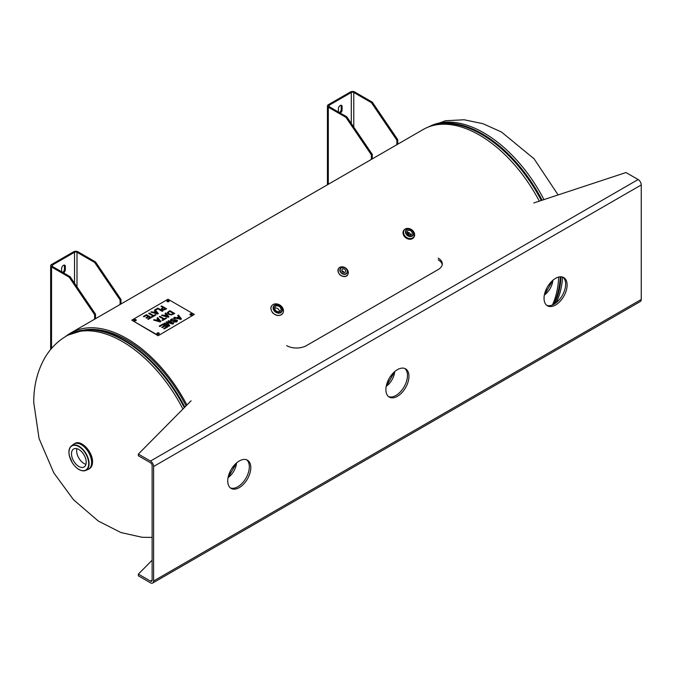 <?xml version="1.0" encoding="UTF-8"?>
<svg xmlns="http://www.w3.org/2000/svg" width="675" height="675" viewBox="0 0 675 675"><rect width="100%" height="100%" fill="white"/><g stroke="black" fill="none" stroke-linecap="round" stroke-linejoin="round"><path stroke-width="1.01" d="M65.669 336.488A112.32 64.842 60 0 1 70.672 333.028A112.32 64.842 60 0 1 186.924 405.017M552.412 304.965A112.32 64.842 -120 0 0 558.706 277.045M539.3 201.142A112.32 64.842 -120 0 0 423.225 129.482L70.672 333.028M408.232 232.411A109.181 63.037 -120 0 0 409.16 234.841M407.337 232.36A110.573 63.838 -120 0 0 407.995 234.107M76.908 448.689A10.395 5.999 -120 0 0 76.646 450.782A10.395 5.999 -120 0 0 85.944 464.333M71.499 453.752A10.395 5.999 60 0 1 73.651 448.993A10.395 5.999 60 0 1 84.054 454.992A10.395 5.999 60 0 1 84.054 466.999A10.395 5.999 60 0 1 76.039 464.214A10.395 5.999 60 0 1 71.499 453.752M339.736 267.376A5.535 4.362 -144.9 0 1 346.393 268.633A5.535 4.362 -144.9 0 1 347.659 274.767A5.535 4.362 -144.9 0 1 340.622 275.164A5.535 4.362 -144.9 0 1 338.605 268.405A5.535 4.362 -144.9 0 1 339.736 267.376M344.149 272.523A2.101 1.654 35.1 0 0 341.904 270.945M345.035 272.312A2.101 1.654 -144.9 0 1 342.503 271.831A2.101 1.654 -144.9 0 1 342.023 269.502A2.101 1.654 -144.9 0 1 344.697 269.35A2.101 1.654 -144.9 0 1 345.465 271.915A2.101 1.654 -144.9 0 1 345.035 272.312M392.453 373.832A10.395 5.999 -60 0 1 387.02 383.248M286.639 345.642A13.981 8.075 -0 0 0 306.408 345.642L438.202 269.553A13.981 8.075 -0 0 0 442.294 263.849A13.981 8.075 -0 0 0 438.202 258.137M438.202 259.841A13.981 8.075 180 0 1 442.218 264.701M533.756 202.972L626.012 172.538L638.128 179.533A4.421 2.548 60 0 1 641.25 184.942L153.605 466.484L153.605 581.015A4.421 2.548 -120 0 1 152.693 583.031A4.421 2.548 -120 0 1 150.483 582.82L138.367 575.826L138.367 574.113L152.128 560.216M138.367 574.113L150.483 581.108A2.329 1.342 -120 0 0 151.647 581.226A2.329 1.342 -120 0 0 152.128 580.163L152.128 465.632A2.329 1.342 60 0 0 150.483 462.772L138.367 455.777L138.367 454.072L191.084 400.807M153.605 466.484A4.421 2.548 -120 0 0 150.483 461.067L138.367 454.072M567.118 285.01A16.31 9.416 -60 0 1 559.997 301.421A16.31 9.416 -60 0 1 547.425 305.792A16.31 9.416 -60 0 1 547.425 286.959A16.31 9.416 -60 0 1 563.735 277.543A16.31 9.416 -60 0 1 567.118 285.01M546.725 305.311A16.31 9.416 120 0 0 559.001 300.046A16.31 9.416 120 0 0 565.642 284.158A16.31 9.416 120 0 0 562.967 277.172M250.805 467.632A16.31 9.416 -60 0 1 243.683 484.042A16.31 9.416 -60 0 1 231.12 488.413A16.31 9.416 -60 0 1 231.12 469.581A16.31 9.416 -60 0 1 247.43 460.164A16.31 9.416 -60 0 1 250.805 467.632M230.411 487.924A16.31 9.416 120 0 0 242.688 482.667A16.31 9.416 120 0 0 249.328 466.779A16.31 9.416 120 0 0 246.653 459.793M408.957 376.321A16.31 9.416 -60 0 1 401.844 392.732A16.31 9.416 -60 0 1 389.273 397.102A16.31 9.416 -60 0 1 389.273 378.27A16.31 9.416 -60 0 1 405.582 368.854A16.31 9.416 -60 0 1 408.957 376.321M388.572 396.613A16.31 9.416 120 0 0 400.84 391.357A16.31 9.416 120 0 0 407.481 375.469A16.31 9.416 120 0 0 404.814 368.483M153.605 581.015L641.25 299.472L641.25 184.942M641.25 299.472A4.421 2.548 60 0 1 640.339 301.497L152.693 583.031M146.475 314.702L151.419 317.554L148.331 319.343L147.741 319.005L150.179 317.596L148.829 316.82L146.551 318.127L145.969 317.79L148.238 316.482L146.407 315.419L143.969 316.828L143.387 316.491L146.475 314.702L143.429 316.516M148.238 316.482L146.019 317.815M150.179 317.596L147.791 319.03M151.377 317.587L146.475 314.761M149.293 313.082L153.655 315.596L155.309 314.634L155.891 314.972L151.926 317.267L151.335 316.929L152.997 315.976L148.635 313.462L149.293 313.082L148.686 313.487M152.997 315.976L151.386 316.955M155.849 315.006L155.309 314.693L153.655 315.647L149.293 313.132M157.275 313.402L155.706 311.622L154.178 312.55L157.275 313.453L154.178 312.5M155.09 309.791L158.33 313.563L157.528 314.035L150.913 312.145L151.605 311.74L153.436 312.28L155.326 311.192L154.389 310.137L157.908 308.104L162.844 310.964L162.194 311.344L157.832 308.821L155.63 310.095L155.09 309.791L158.304 313.588M155.326 311.192L153.436 312.331L150.981 312.162M157.908 308.104L154.423 310.171M162.802 310.989L157.908 308.163M159.882 321.292L158.313 319.511L156.794 320.439L159.882 321.342L156.794 320.389M157.672 317.638L160.945 321.452L160.135 321.924L153.529 320.034L154.221 319.629L156.052 320.169L157.933 319.081L157.005 318.026L157.672 317.638L157.03 318.06M157.933 319.081L156.052 320.22L153.588 320.051M160.912 321.477L157.672 317.697M159.95 316.322L164.312 318.836L165.966 317.883L166.548 318.22L162.582 320.515L161.992 320.178L163.654 319.216L159.292 316.702L159.95 316.322L159.342 316.727M163.654 319.216L162.042 320.203M166.506 318.246L165.966 317.933L164.312 318.895L159.95 316.373M168.168 312.618L169.054 313.926L171.408 314.474L173.509 313.597L169.703 311.352L168.126 312.846M171.408 314.415L173.509 313.546M168.168 312.668L169.054 313.976L171.408 314.474M167.24 312.863L169.788 310.643L174.732 313.495L171.442 314.938L168.362 314.314L167.24 312.888M174.69 313.521L169.788 310.694L167.299 312.593M162.903 324L167.847 326.852L164.27 328.919L163.688 328.582L166.607 326.894L165.097 326.025L162.354 327.603L161.772 327.265L164.514 325.688L162.835 324.717L159.798 326.464L159.216 326.126L162.903 324L159.258 326.16M164.514 325.688L161.823 327.291M166.607 326.894L163.73 328.607M167.797 326.877L162.903 324.051M168.691 320.659L173.635 323.511L172.648 324.076L167.012 322.448L169.788 325.73L168.91 326.236L163.974 323.384L164.599 323.021L168.733 325.409L166.042 322.186L166.632 321.848L172.268 323.452L168.058 321.022L168.691 320.659L168.109 321.047M172.268 323.452L166.632 321.899L166.075 322.22M168.733 325.409L164.599 323.072L164.017 323.409M169.762 325.747L167.012 322.448M173.585 323.536L168.691 320.709M172.808 320.633L175.205 319.891L176.985 320.102L177.508 320.827L176.605 321.899L173.264 322.118L175.998 321.578L176.394 320.49L173.011 321.173L170.961 320.962L170.404 320.169L171.307 319.047L175.087 318.802L171.922 319.368L171.534 320.566L172.808 320.684L171.239 320.169L171.534 320.617M175.087 318.853L171.307 319.106L170.404 320.195M176.394 320.549L175.998 321.637L173.306 322.144M177.508 320.853L176.985 320.161L175.205 319.942L172.808 320.684M177.348 318.001L180.613 318.938L179.027 317.031L177.348 318.001L180.613 318.887M178.428 315.039L181.465 318.988L180.757 319.393L173.796 317.706L174.547 317.275L176.614 317.815L178.681 316.617L177.727 315.436L178.428 315.039L177.761 315.478M178.681 316.617L176.614 317.866L174.547 317.334L173.863 317.723M181.44 319.005L178.428 315.09M167.932 316.642L166.362 314.862L164.835 315.799L167.932 316.702L164.835 315.748M165.713 312.998L168.986 316.811L168.185 317.275L161.57 315.385L162.262 314.989L164.093 315.529L165.982 314.432L165.046 313.377L165.713 312.998L165.08 313.411M165.982 314.432L164.093 315.579L161.637 315.402M168.961 316.828L165.713 313.048M163.755 309.614L165.367 308.846L163.401 307.707L162.194 308.745L162.65 309.386L163.755 309.614L165.367 308.846M163.755 309.563L162.194 308.804M163.755 310.078L161.983 309.741L161.317 308.855L162.835 307.387L160.996 306.323L161.654 305.944L166.598 308.796L163.755 310.078M166.548 308.821L161.654 305.994L161.047 306.349M162.835 307.387L161.317 308.855M158.136 335.374L131.777 320.152L168.016 299.227L194.375 314.449L158.136 335.737L194.375 314.449M167.197 301.607A1.164 0.675 180 0 1 166.852 301.126A1.164 0.675 180 0 1 168.016 300.459A1.164 0.675 180 0 1 169.18 301.126A1.164 0.675 180 0 1 168.463 301.75A1.164 0.675 180 0 1 167.197 301.607M134.249 320.625A1.164 0.675 180 0 1 133.903 320.152A1.164 0.675 180 0 1 135.068 319.477A1.164 0.675 180 0 1 136.232 320.152A1.164 0.675 180 0 1 135.515 320.777A1.164 0.675 180 0 1 134.249 320.625M157.309 333.948A1.164 0.675 180 0 1 156.971 333.467A1.164 0.675 180 0 1 158.136 332.8A1.164 0.675 180 0 1 159.3 333.467A1.164 0.675 180 0 1 158.583 334.091A1.164 0.675 180 0 1 157.309 333.948M190.257 314.921A1.164 0.675 180 0 1 189.92 314.449A1.164 0.675 180 0 1 191.084 313.774A1.164 0.675 180 0 1 192.248 314.449A1.164 0.675 180 0 1 191.531 315.065A1.164 0.675 180 0 1 190.257 314.921M169.138 301.312A1.164 0.675 0 0 0 168.843 301.016A1.164 0.675 0 0 0 166.894 301.312M136.19 320.338A1.164 0.675 0 0 0 135.894 320.043A1.164 0.675 0 0 0 133.945 320.338M159.258 333.652A1.164 0.675 0 0 0 158.954 333.357A1.164 0.675 0 0 0 157.013 333.652M192.206 314.626A1.164 0.675 0 0 0 191.911 314.331A1.164 0.675 0 0 0 189.962 314.626M158.136 335.737L131.777 320.152M94.627 314.685L69.179 277.163L70.065 276.649L95.513 314.17L94.627 314.685L94.627 319.098L95.513 318.583A112.413 64.901 -120 0 0 93.926 319.604M120.099 299.978L94.652 262.457L95.538 261.942L120.985 299.464L120.099 299.978L120.099 304.391L120.985 303.877A112.413 64.901 -120 0 0 119.399 304.898M120.985 299.464L120.985 303.877M95.538 261.942L77.895 251.758A3.004 1.738 180 0 0 73.642 251.758L51.528 264.524A3.004 1.738 0 0 0 50.65 265.748A3.004 1.738 0 0 0 51.528 266.971L69.179 277.163M93.04 320.11A112.413 64.901 60 0 1 94.627 319.098M61.619 271.772L61.619 268.515A2.624 1.51 -60 0 1 62.767 265.882A2.624 1.51 -60 0 1 64.783 265.182A2.624 1.51 -60 0 1 65.323 266.38L65.323 269.705A2.624 1.51 -60 0 1 63.534 272.877M62.648 272.371A2.624 1.51 120 0 0 64.437 269.198L64.437 265.866A2.624 1.51 120 0 0 64.26 265.056M118.513 305.404A112.413 64.901 60 0 1 120.099 304.391M70.065 276.649L52.422 266.465A1.755 1.012 180 0 1 51.908 265.748A1.755 1.012 180 0 1 52.422 265.03L74.528 252.264A1.755 1.012 180 0 1 77.001 252.264L94.652 262.457M95.513 318.583L95.513 314.17M346.832 116.859L372.279 154.381L371.393 154.887L345.946 117.366L346.832 116.859L329.189 106.675A1.755 1.012 180 0 1 328.674 105.958A1.755 1.012 180 0 1 329.189 105.241L351.295 92.475A1.755 1.012 180 0 1 353.776 92.475L371.419 102.659L372.305 102.153L397.752 139.674L396.866 140.181L371.419 102.659M327.426 184.798L327.426 105.958A3.004 1.738 0 0 1 328.303 104.726L350.409 91.969A3.004 1.738 180 0 1 354.662 91.969L372.305 102.153M397.752 139.674L397.752 144.087A112.413 64.901 -120 0 0 396.174 145.1M396.866 140.181L396.866 144.593L397.752 144.087M369.816 160.321A112.413 64.901 60 0 1 371.393 159.3L371.393 154.887M371.393 159.3L372.279 158.794L372.279 154.381M327.426 105.958A3.004 1.738 0 0 0 328.303 107.182L345.946 117.366M338.386 111.983L338.386 108.726A2.624 1.51 -60 0 1 339.533 106.093A2.624 1.51 -60 0 1 341.55 105.384A2.624 1.51 -60 0 1 342.098 106.591L342.098 109.915A2.624 1.51 -60 0 1 340.301 113.088M339.415 112.582A2.624 1.51 120 0 0 341.212 109.401L341.212 106.076A2.624 1.51 120 0 0 341.035 105.266M372.279 158.794A112.413 64.901 -120 0 0 370.702 159.806M395.288 145.614A112.413 64.901 60 0 1 396.866 144.593M550.614 282.521A10.395 5.999 -60 0 1 545.181 291.938M234.301 465.142A10.395 5.999 -60 0 1 228.867 474.559M413.817 237.355A6.117 4.826 -144.9 0 1 413.724 237.499A6.117 4.826 -144.9 0 1 404.392 236.478A6.117 4.826 -144.9 0 1 403.718 230.47A6.117 4.826 -144.9 0 1 403.819 230.318M410.754 234.976A2.742 2.168 35.1 0 0 410.147 233.592A2.742 2.168 35.1 0 0 407.093 232.403M411.581 231.542A2.742 2.168 -144.9 0 1 411.885 234.242A2.742 2.168 -144.9 0 1 408.4 234.436A2.742 2.168 -144.9 0 1 407.396 231.086A2.742 2.168 -144.9 0 1 411.581 231.542M272.498 312.373A6.699 5.282 -144.9 0 1 271.747 305.783A6.699 5.282 -144.9 0 1 280.268 305.311A6.699 5.282 -144.9 0 1 282.707 313.487A6.699 5.282 -144.9 0 1 272.498 312.373M280.268 307.361A3.417 2.7 -144.9 0 1 280.648 310.719A3.417 2.7 -144.9 0 1 276.294 310.964A3.417 2.7 -144.9 0 1 275.054 306.788A3.417 2.7 -144.9 0 1 280.268 307.361M279.501 311.563A3.417 2.7 35.1 0 0 278.724 309.555A3.417 2.7 35.1 0 0 274.649 308.146M182.917 409.067A111.831 64.564 60 0 0 66.462 336.015L68.116 335.062A111.831 64.564 60 0 1 184.326 407.641M184.823 407.135A111.67 64.471 -120 0 0 85.016 329.788L68.116 335.062M85.016 329.788L87.345 329.569A110.658 63.889 60 0 1 186.072 405.877M554.453 303.919A111.831 64.564 -120 0 0 561.085 276.792M542.143 200.205A111.831 64.564 -120 0 0 429.823 126.478M433.654 125.373A111.67 64.471 60 0 1 541.308 200.483M560.317 276.792A111.67 64.471 60 0 1 553.559 304.433M556.259 302.653A111.831 64.564 -120 0 0 562.655 277.071M543.974 199.606A111.831 64.564 -120 0 0 428.752 126.866M92.441 462.038A14.563 8.404 60 0 1 89.429 468.703C91.463 467.446 92.5 465.185 92.526 461.919C92.973 452.048 80.983 439.273 74.866 443.483A14.563 8.404 60 0 1 86.088 447.382A14.563 8.404 60 0 1 92.441 462.038M92.441 461.919A14.268 8.243 -120 0 0 92.441 461.801A14.268 8.243 -120 0 0 82.249 444.268M88.332 469.327A14.563 8.404 -120 0 0 88.619 469.176A14.563 8.404 -120 0 0 91.631 462.51A14.563 8.404 -120 0 0 85.278 447.854A14.563 8.404 -120 0 0 74.056 443.947A14.563 8.404 -120 0 0 73.778 444.125M74.866 443.483L73.516 444.31A14.563 8.404 60 0 1 84.898 447.5A14.563 8.404 60 0 1 91.606 462.518A14.563 8.404 60 0 1 88.037 469.462L89.429 468.703M77.777 468.678A14.226 8.21 -120 0 0 85.598 470.475A14.226 8.21 -120 0 0 89.092 463.7A14.226 8.21 -120 0 0 82.536 449.027A14.226 8.21 -120 0 0 71.415 445.913A14.226 8.21 -120 0 0 69.061 453.583M88.703 463.683A13.93 8.041 60 0 1 73.929 465.007A13.93 8.041 60 0 1 73.929 445.298A13.93 8.041 60 0 1 88.703 463.683M346.073 273.611A3.805 3.004 -144.9 0 1 340.251 270.608A3.805 3.004 -144.9 0 1 344.908 267.916A3.805 3.004 -144.9 0 1 346.073 273.611M346.165 273.957A4.092 3.232 35.1 0 0 347.271 272.708A4.092 3.232 35.1 0 0 345.811 268.422A4.092 3.232 35.1 0 0 341.153 267.722A4.092 3.232 35.1 0 0 340.673 268.068A4.092 3.232 35.1 0 0 341.002 272.784A4.092 3.232 35.1 0 0 346.165 273.957M394.689 371.756A13.635 7.872 120 0 0 394.706 371.613A13.348 7.703 -60 0 1 386.227 386.302A13.635 7.872 120 0 0 386.336 386.218M150.483 581.108L152.128 580.163M150.483 461.067L638.128 179.533M51.528 266.971L51.528 348.452M65.323 266.38L64.437 265.866M65.323 269.705L64.437 269.198M77.001 252.264L77.001 286.883M74.528 283.23L74.528 252.264M52.422 265.03L52.422 266.465M328.303 107.182L328.303 184.283M342.098 109.915L341.212 109.401M342.098 106.591L341.212 106.076M353.776 92.475L353.776 127.094M329.189 105.241L329.189 106.675M351.295 123.441L351.295 92.475M552.85 280.446A13.635 7.872 120 0 0 552.859 280.302A13.348 7.703 -60 0 1 544.379 294.992A13.635 7.872 120 0 0 544.497 294.907M236.537 463.058A13.635 7.872 120 0 0 236.554 462.915A13.348 7.703 -60 0 1 228.066 477.613A13.635 7.872 120 0 0 228.184 477.529M406.451 234.596A4.371 3.442 35.1 0 0 413.117 235.322A4.371 3.442 35.1 0 0 411.522 229.989A4.371 3.442 35.1 0 0 405.97 230.302A4.371 3.442 35.1 0 0 406.451 234.596M404.907 235.921A5.822 4.59 -144.9 0 1 407.995 228.513A5.822 4.59 -144.9 0 1 414.172 236.199A5.822 4.59 -144.9 0 1 404.907 235.921M404.595 236.191A6.117 4.826 35.1 0 0 413.927 237.203A6.117 4.826 35.1 0 0 411.699 229.745A6.117 4.826 35.1 0 0 403.92 230.175A6.117 4.826 35.1 0 0 404.595 236.191M406.763 234.326A4.075 3.215 -144.9 0 1 408.923 229.146A4.075 3.215 -144.9 0 1 413.243 234.52A4.075 3.215 -144.9 0 1 406.763 234.326M274.539 310.669A4.683 3.696 -144.9 0 1 277.02 304.712A4.683 3.696 -144.9 0 1 281.981 310.888A4.683 3.696 -144.9 0 1 274.539 310.669M274.244 310.913A4.97 3.915 35.1 0 0 278.665 313.175A4.97 3.915 35.1 0 0 282.175 311.099A4.97 3.915 35.1 0 0 280.015 305.674A4.97 3.915 35.1 0 0 274.185 305.48A4.97 3.915 35.1 0 0 274.244 310.913M66.462 336.015C57.62 341.187 50.465 348.368 45.006 357.548C37.437 370.744 33.683 385.754 33.75 402.57L39.04 438.472L53.755 472.812L73.524 499.753L98.28 521.041L120.943 532.55L142.163 537.292L152.128 537.41M558.124 194.932L534.06 158.794L501.466 132.013L483.047 123.727L464.113 119.762L445.61 120.724L428.726 126.875M73.516 444.31L71.415 445.913C69.095 447.896 68.394 451.145 69.314 455.667L72.36 462.898C76.688 469.167 81.101 471.69 85.598 470.475L88.037 469.462M347.659 274.767C346.267 278.657 336.066 276.1 338.605 268.405M347.271 272.708C348.165 271.198 346.798 265.984 340.673 268.068M386.201 386.412L394.791 371.537M50.65 349.498L50.65 265.748M544.354 295.102L552.943 280.235M228.049 477.714L236.63 462.847M413.724 237.499L413.927 237.203C415.387 234.309 414.484 231.702 411.235 229.373C408.189 227.812 405.751 228.082 403.92 230.175L403.718 230.47M413.117 235.322C415.572 233.196 410.797 226.454 405.97 230.302M271.747 305.783C270.405 307.125 270.633 309.386 272.43 312.559C276.117 316.153 279.543 316.457 282.707 313.487M282.175 311.099C281.931 305.775 279.264 303.91 274.185 305.48"/></g></svg>

